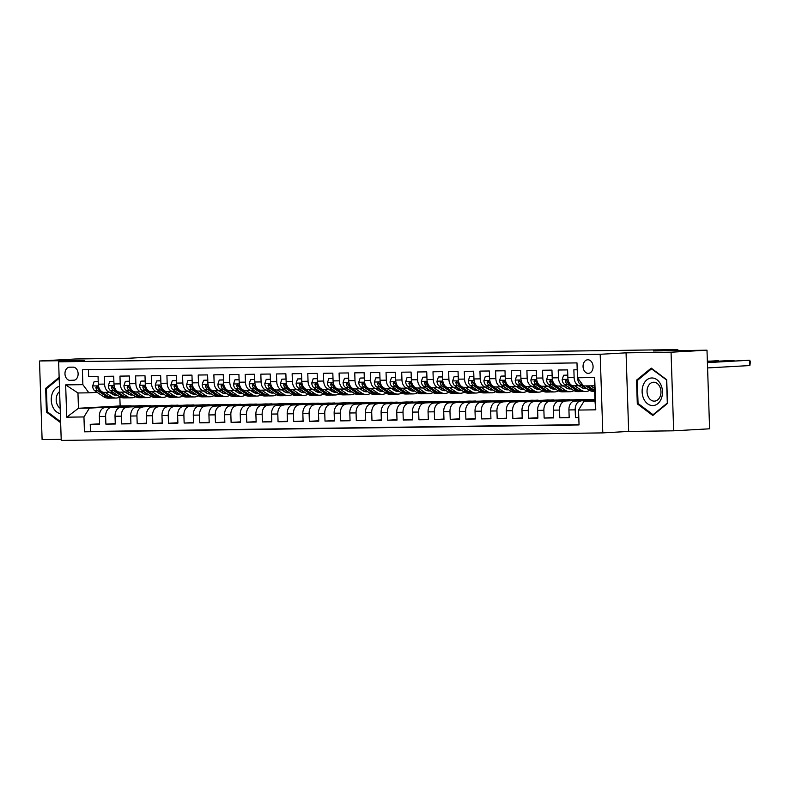 <?xml version="1.0" encoding="UTF-8"?>
<svg xmlns="http://www.w3.org/2000/svg" width="790" height="790" viewBox="0 0 790 790"><rect width="100%" height="100%" fill="white"/><g stroke="black" fill="none" stroke-linecap="round" stroke-linejoin="round"><path stroke-width="1.19" d="M587.839 359.766A6.804 5.007 -93.2 0 0 587.681 359.776A6.804 5.007 -93.2 0 0 583.06 366.748A6.804 5.007 -93.2 0 0 588.293 373.364A6.804 5.007 -93.2 0 0 588.441 373.364A6.804 5.007 -93.2 0 0 593.073 366.392A6.804 5.007 -93.2 0 0 587.839 359.766M673.663 430.817L709.598 428.802L706.991 350.197L671.056 352.212L626.055 352.834L600.183 354.285L602.79 432.89L628.662 431.439L673.663 430.817L671.056 352.212M600.183 354.285L58.628 361.82L61.235 440.425L602.79 432.89M58.628 361.82L84.5 360.368L39.5 360.99L42.107 439.605L61.195 439.339M39.5 360.99L75.435 358.986L129.037 358.235L153.477 356.873L677.81 349.575L653.379 350.948L706.991 350.197M577.213 369.76L573.866 369.809L574.123 377.561L567.862 377.65A8.502 5.757 89.2 0 0 573.728 385.826A8.502 5.757 89.2 0 0 573.895 385.826L579.821 385.737M567.862 377.65L567.605 369.898L558.214 370.026L558.471 377.778L552.21 377.867A8.502 5.757 89.2 0 0 558.076 386.043A8.502 5.757 89.2 0 0 558.244 386.043L564.169 385.964M552.21 377.867L551.953 370.115L542.562 370.243L542.819 377.995L536.558 378.084A8.502 5.757 89.2 0 0 542.424 386.271A8.502 5.757 89.2 0 0 542.592 386.261L548.517 386.182M536.558 378.084L536.301 370.332L526.91 370.461L527.167 378.213L520.906 378.301A8.502 5.757 89.2 0 0 526.772 386.488A8.502 5.757 89.2 0 0 526.94 386.478L532.865 386.399M520.906 378.301L520.649 370.55L511.258 370.678L511.515 378.43L505.254 378.519A8.502 5.757 89.2 0 0 511.12 386.705A8.502 5.757 89.2 0 0 511.288 386.695L517.213 386.616M505.254 378.519L504.998 370.767L495.607 370.895L495.863 378.647L489.603 378.736A8.502 5.757 89.2 0 0 495.468 386.922A8.502 5.757 89.2 0 0 495.636 386.912L501.561 386.833M489.603 378.736L489.346 370.984L479.955 371.112L480.211 378.864L473.951 378.953A8.502 5.757 89.2 0 0 479.816 387.14A8.502 5.757 89.2 0 0 479.984 387.13L485.909 387.051M473.951 378.953L473.694 371.201L464.303 371.33L464.56 379.082L458.299 379.17A8.502 5.757 89.2 0 0 464.165 387.357A8.502 5.757 89.2 0 0 464.332 387.347L470.257 387.268M458.299 379.17L458.042 371.418L448.651 371.547L448.908 379.299L442.647 379.388A8.502 5.757 89.2 0 0 448.513 387.574A8.502 5.757 89.2 0 0 448.681 387.564L454.606 387.485M442.647 379.388L442.39 371.636L432.999 371.764L433.256 379.516L426.995 379.605A8.502 5.757 89.2 0 0 432.861 387.791A8.502 5.757 89.2 0 0 433.029 387.781L438.954 387.702M426.995 379.605L426.738 371.853L417.347 371.981L417.604 379.733L411.343 379.822A8.502 5.757 89.2 0 0 417.209 388.009A8.502 5.757 89.2 0 0 417.377 387.999L423.302 387.92M411.343 379.822L411.086 372.07L401.695 372.199L401.952 379.96L395.691 380.039A8.502 5.757 89.2 0 0 401.557 388.226A8.502 5.757 89.2 0 0 401.725 388.216L407.65 388.137M395.691 380.039L395.435 372.288L386.043 372.416L386.3 380.178L380.039 380.257A8.502 5.757 89.2 0 0 385.905 388.443A8.502 5.757 89.2 0 0 386.073 388.433L391.998 388.354M380.039 380.257L379.783 372.505L370.392 372.633L370.648 380.395L364.387 380.474A8.502 5.757 89.2 0 0 370.253 388.66A8.502 5.757 89.2 0 0 370.421 388.65L376.346 388.571M364.387 380.474L364.131 372.722L354.74 372.85L354.996 380.612L348.736 380.691A8.502 5.757 89.2 0 0 354.601 388.878A8.502 5.757 89.2 0 0 354.769 388.868L360.694 388.789M348.736 380.691L348.479 372.939L339.088 373.068L339.344 380.829L333.084 380.918A8.502 5.757 89.2 0 0 338.95 389.095A8.502 5.757 89.2 0 0 339.108 389.085L345.042 389.006M333.084 380.918L332.827 373.156L323.436 373.285L323.693 381.047L317.432 381.135A8.502 5.757 89.2 0 0 323.298 389.312A8.502 5.757 89.2 0 0 323.456 389.312L329.391 389.223M317.432 381.135L317.175 373.374L307.784 373.512L308.041 381.264L301.78 381.353A8.502 5.757 89.2 0 0 307.646 389.529A8.502 5.757 89.2 0 0 307.804 389.529L313.739 389.44M301.78 381.353L301.523 373.591L292.132 373.729L292.389 381.481L286.128 381.57A8.502 5.757 89.2 0 0 291.994 389.747A8.502 5.757 89.2 0 0 292.152 389.747L298.087 389.658M286.128 381.57L285.871 373.808L276.48 373.947L276.737 381.698L270.476 381.787A8.502 5.757 89.2 0 0 276.342 389.964A8.502 5.757 89.2 0 0 276.5 389.964L282.435 389.875M270.476 381.787L270.219 374.026L260.828 374.164L261.085 381.916L254.824 382.005A8.502 5.757 89.2 0 0 260.69 390.181A8.502 5.757 89.2 0 0 260.848 390.181L266.783 390.092M254.824 382.005L254.568 374.243L245.177 374.381L245.433 382.133L239.173 382.222A8.502 5.757 89.2 0 0 245.038 390.398A8.502 5.757 89.2 0 0 245.196 390.398L251.131 390.309M239.173 382.222L238.916 374.47L229.525 374.598L229.781 382.35L223.521 382.439A8.502 5.757 89.2 0 0 229.386 390.615A8.502 5.757 89.2 0 0 229.544 390.615L235.479 390.527M223.521 382.439L223.264 374.687L213.873 374.816L214.13 382.567L207.869 382.656A8.502 5.757 89.2 0 0 213.734 390.833A8.502 5.757 89.2 0 0 213.893 390.833L219.827 390.744M207.869 382.656L207.612 374.904L198.221 375.033L198.478 382.785L192.217 382.874A8.502 5.757 89.2 0 0 198.083 391.05A8.502 5.757 89.2 0 0 198.241 391.05L204.175 390.971M192.217 382.874L191.96 375.122L182.569 375.25L182.826 383.002L176.565 383.091A8.502 5.757 89.2 0 0 182.431 391.267A8.502 5.757 89.2 0 0 182.589 391.267L188.524 391.188M176.565 383.091L176.308 375.339L166.917 375.467L167.174 383.219L160.913 383.308A8.502 5.757 89.2 0 0 166.779 391.494A8.502 5.757 89.2 0 0 166.937 391.485L172.872 391.406M160.913 383.308L160.656 375.556L151.265 375.685L151.522 383.436L145.261 383.525A8.502 5.757 89.2 0 0 151.127 391.712A8.502 5.757 89.2 0 0 151.285 391.702L157.22 391.623M145.261 383.525L145.005 375.773L135.613 375.902L135.87 383.654L129.609 383.743A8.502 5.757 89.2 0 0 135.475 391.929A8.502 5.757 89.2 0 0 135.633 391.919L141.568 391.84M129.609 383.743L129.353 375.991L119.962 376.119L120.218 383.871L113.958 383.96A8.502 5.757 89.2 0 0 119.823 392.146A8.502 5.757 89.2 0 0 119.981 392.136L125.916 392.057M113.958 383.96L113.701 376.208L104.31 376.336L104.566 384.088A8.502 5.757 89.2 0 0 110.432 392.275A8.502 5.757 89.2 0 0 110.59 392.265L112.792 392.146M135.979 406.564L146.752 405.784L140.482 405.655L104.843 407.65A8.502 5.757 89.2 0 0 99.372 416.468L99.629 424.23L90.238 424.358L99.619 423.835M146.743 405.566L111.104 407.561A8.502 5.757 89.2 0 0 105.633 416.379L105.89 424.141L115.271 423.618M105.89 424.141L115.281 424.013L115.024 416.251A8.502 5.757 89.2 0 1 120.495 407.433L162.394 405.349L120.495 407.433M167.283 406.129L178.056 405.349L171.786 405.221L136.147 407.215A8.502 5.757 89.2 0 0 130.676 416.034L130.933 423.786L121.541 423.924L130.923 423.401M182.934 405.912L193.708 405.132L187.437 405.003L151.799 406.998A8.502 5.757 89.2 0 0 146.328 415.817L146.584 423.568L137.193 423.707L146.575 423.173M198.586 405.695L209.36 404.915L203.089 404.786L167.45 406.781A8.502 5.757 89.2 0 0 161.98 415.599L162.236 423.351L152.845 423.489L162.227 422.956M214.238 405.477L225.012 404.697L218.741 404.569L183.102 406.564A8.502 5.757 89.2 0 0 177.632 415.382L177.888 423.134L168.497 423.272L177.878 422.739M229.89 405.26L240.664 404.47L234.393 404.352L198.754 406.346A8.502 5.757 89.2 0 0 193.283 415.165L193.54 422.917L184.149 423.055L193.53 422.522M245.542 405.043L256.315 404.253L250.045 404.134L214.406 406.129A8.502 5.757 89.2 0 0 208.935 414.947L209.192 422.699L199.801 422.828L209.182 422.304M261.194 404.826L271.967 404.036L265.697 403.917L230.058 405.912A8.502 5.757 89.2 0 0 224.587 414.73L224.844 422.482L215.453 422.611L224.834 422.087M276.846 404.608L287.619 403.818L281.349 403.7L245.71 405.695A8.502 5.757 89.2 0 0 240.239 414.513L240.496 422.265L231.105 422.393L240.486 421.87M292.498 404.391L303.271 403.601L297 403.483L261.362 405.477A8.502 5.757 89.2 0 0 255.891 414.296L256.148 422.048L246.757 422.176L256.138 421.653M308.149 404.174L318.923 403.384L312.652 403.265L277.014 405.26A8.502 5.757 89.2 0 0 271.543 414.079L271.8 421.83L262.408 421.959L271.79 421.435M323.801 403.957L334.575 403.167L328.304 403.048L292.665 405.043A8.502 5.757 89.2 0 0 287.195 413.861L287.451 421.613L278.06 421.742L287.442 421.218M339.453 403.739L350.227 402.949L343.956 402.821L308.317 404.826A8.502 5.757 89.2 0 0 302.847 413.644L303.103 421.396L293.712 421.524L303.093 421.001M355.105 403.522L365.879 402.732L359.608 402.604L323.969 404.608A8.502 5.757 89.2 0 0 318.498 413.427L318.755 421.179L309.364 421.307L318.745 420.784M370.757 403.305L381.531 402.515L375.26 402.387L339.621 404.391A8.502 5.757 89.2 0 0 334.15 413.209L334.407 420.961L325.016 421.09L334.397 420.566M386.409 403.088L397.182 402.298L390.912 402.169L355.273 404.164A8.502 5.757 89.2 0 0 349.802 412.992L350.059 420.744L340.668 420.873L350.049 420.349M402.061 402.87L412.834 402.08L406.564 401.952L370.925 403.947A8.502 5.757 89.2 0 0 365.454 412.775L365.711 420.527L356.32 420.655L365.701 420.132M417.713 402.653L428.486 401.863L422.216 401.735L386.577 403.729A8.502 5.757 89.2 0 0 381.106 412.558L381.363 420.31L371.972 420.438L381.353 419.915M433.364 402.426L444.138 401.646L437.867 401.518L402.228 403.512A8.502 5.757 89.2 0 0 396.758 412.331L397.015 420.092L387.623 420.221L397.005 419.697M449.016 402.209L459.79 401.429L453.519 401.3L417.88 403.295A8.502 5.757 89.2 0 0 412.41 412.113L412.666 419.875L403.275 420.004L412.656 419.48M464.668 401.992L475.442 401.211L469.171 401.083L433.532 403.078A8.502 5.757 89.2 0 0 428.062 411.896L428.318 419.658L418.927 419.786L428.308 419.263M480.32 401.774L491.094 400.994L484.823 400.866L449.184 402.861A8.502 5.757 89.2 0 0 443.713 411.679L443.97 419.441L434.579 419.569L443.96 419.046M495.972 401.557L506.745 400.777L500.475 400.649L464.836 402.643A8.502 5.757 89.2 0 0 459.365 411.462L459.622 419.223L450.231 419.352L459.612 418.828M511.624 401.34L522.397 400.56L516.127 400.431L480.488 402.426A8.502 5.757 89.2 0 0 475.017 411.244L475.274 419.006L465.883 419.135L475.264 418.611M527.276 401.123L538.049 400.342L531.779 400.214L496.14 402.209A8.502 5.757 89.2 0 0 490.669 411.027L490.926 418.789L481.535 418.917L490.916 418.394M542.928 400.905L553.701 400.125L547.431 399.997L511.792 401.992A8.502 5.757 89.2 0 0 506.321 410.81L506.578 418.562L497.187 418.7L506.568 418.177M558.579 400.688L569.353 399.908L563.082 399.779L527.443 401.774A8.502 5.757 89.2 0 0 521.973 410.593L522.23 418.344L512.838 418.483L522.22 417.95M574.231 400.471L585.005 399.691L578.744 399.562L543.095 401.557A8.502 5.757 89.2 0 0 537.625 410.375L537.881 418.127L528.49 418.266L537.871 417.732M594.91 399.335L558.747 401.34A8.502 5.757 89.2 0 0 553.276 410.158L553.533 417.91L544.142 418.048L553.523 417.515M594.929 399.967L574.399 401.123A8.502 5.757 89.2 0 0 568.928 409.941L569.185 417.693L559.794 417.831L569.175 417.298M574.123 377.561A8.502 5.757 -90.8 0 0 579.988 385.747A8.502 5.757 -90.8 0 0 580.156 385.737L582.349 385.619M558.471 377.778A8.502 5.757 -90.8 0 0 564.337 385.964A8.502 5.757 -90.8 0 0 564.504 385.954L566.697 385.836M542.819 377.995A8.502 5.757 -90.8 0 0 548.685 386.182A8.502 5.757 -90.8 0 0 548.852 386.172L551.045 386.053M527.167 378.213A8.502 5.757 -90.8 0 0 533.033 386.399A8.502 5.757 -90.8 0 0 533.201 386.389L535.393 386.271M511.515 378.43A8.502 5.757 -90.8 0 0 517.381 386.616A8.502 5.757 -90.8 0 0 517.549 386.606L519.741 386.488M495.863 378.647A8.502 5.757 -90.8 0 0 501.729 386.833A8.502 5.757 -90.8 0 0 501.897 386.824L504.089 386.705M480.211 378.864A8.502 5.757 -90.8 0 0 486.077 387.051A8.502 5.757 -90.8 0 0 486.245 387.041L488.437 386.922M464.56 379.082A8.502 5.757 -90.8 0 0 470.425 387.268A8.502 5.757 -90.8 0 0 470.593 387.258L472.785 387.14M448.908 379.299A8.502 5.757 -90.8 0 0 454.773 387.485A8.502 5.757 -90.8 0 0 454.941 387.475L457.134 387.357M433.256 379.516A8.502 5.757 -90.8 0 0 439.122 387.702A8.502 5.757 -90.8 0 0 439.289 387.693L441.482 387.574M417.604 379.733A8.502 5.757 -90.8 0 0 423.47 387.92A8.502 5.757 -90.8 0 0 423.638 387.91L425.83 387.791M401.952 379.96A8.502 5.757 -90.8 0 0 407.818 388.137A8.502 5.757 -90.8 0 0 407.986 388.137L410.178 388.009M386.3 380.178A8.502 5.757 -90.8 0 0 392.166 388.354A8.502 5.757 -90.8 0 0 392.334 388.354L394.526 388.226M370.648 380.395A8.502 5.757 -90.8 0 0 376.514 388.571A8.502 5.757 -90.8 0 0 376.682 388.571L378.874 388.443M354.996 380.612A8.502 5.757 -90.8 0 0 360.862 388.789A8.502 5.757 -90.8 0 0 361.03 388.789L363.222 388.66M339.344 380.829A8.502 5.757 -90.8 0 0 345.21 389.006A8.502 5.757 -90.8 0 0 345.378 389.006L347.57 388.878M323.693 381.047A8.502 5.757 -90.8 0 0 329.558 389.223A8.502 5.757 -90.8 0 0 329.716 389.223L331.918 389.095M308.041 381.264A8.502 5.757 -90.8 0 0 313.906 389.44A8.502 5.757 -90.8 0 0 314.065 389.44L316.267 389.312M292.389 381.481A8.502 5.757 -90.8 0 0 298.255 389.658A8.502 5.757 -90.8 0 0 298.413 389.658L300.615 389.529M276.737 381.698A8.502 5.757 -90.8 0 0 282.603 389.875A8.502 5.757 -90.8 0 0 282.761 389.875L284.963 389.747M261.085 381.916A8.502 5.757 -90.8 0 0 266.951 390.092A8.502 5.757 -90.8 0 0 267.109 390.092L269.311 389.964M245.433 382.133A8.502 5.757 -90.8 0 0 251.299 390.319A8.502 5.757 -90.8 0 0 251.457 390.309L253.659 390.181M229.781 382.35A8.502 5.757 -90.8 0 0 235.647 390.537A8.502 5.757 -90.8 0 0 235.805 390.527L238.007 390.408M214.13 382.567A8.502 5.757 -90.8 0 0 219.995 390.754A8.502 5.757 -90.8 0 0 220.153 390.744L222.355 390.625M198.478 382.785A8.502 5.757 -90.8 0 0 204.343 390.971A8.502 5.757 -90.8 0 0 204.501 390.961L206.703 390.843M182.826 383.002A8.502 5.757 -90.8 0 0 188.692 391.188A8.502 5.757 -90.8 0 0 188.85 391.178L191.052 391.06M167.174 383.219A8.502 5.757 -90.8 0 0 173.04 391.406A8.502 5.757 -90.8 0 0 173.198 391.396L175.4 391.277M151.522 383.436A8.502 5.757 -90.8 0 0 157.388 391.623A8.502 5.757 -90.8 0 0 157.546 391.613L159.748 391.494M135.87 383.654A8.502 5.757 -90.8 0 0 141.736 391.84A8.502 5.757 -90.8 0 0 141.894 391.83L144.096 391.712M120.218 383.871A8.502 5.757 -90.8 0 0 126.084 392.057A8.502 5.757 -90.8 0 0 126.242 392.047L128.444 391.929M70.053 380.365L73.49 380.316A6.587 4.849 -93.2 0 0 73.638 380.306A6.587 4.849 -93.2 0 0 78.121 373.561A6.587 4.849 -93.2 0 0 73.055 367.143L69.609 367.192A6.587 4.849 -93.2 0 0 69.461 367.192A6.587 4.849 -93.2 0 0 64.978 373.947A6.587 4.849 -93.2 0 0 70.053 380.365L74.655 380.109M594.959 400.629L584.017 401.241L594.969 401.093L594.465 385.797L583.504 385.945L577.48 377.768L576.986 362.896L82.377 369.779L82.871 384.651L88.905 392.828L97.14 392.363M577.48 377.768L594.692 377.531L595.769 409.822L578.547 410.059L579.04 424.931L84.441 431.814L83.947 416.942L66.725 417.179L65.659 384.888L82.871 384.651M594.939 400.234L574.399 401.123M594.919 399.572L558.747 401.34M585.005 399.473L543.095 401.557M569.343 399.691L527.443 401.774M553.691 399.908L511.792 401.992M538.039 400.125L496.14 402.209M522.388 400.342L480.488 402.426M506.736 400.56L464.836 402.643M491.084 400.777L449.184 402.861M475.432 400.994L433.532 403.078M459.78 401.211L417.88 403.295M444.128 401.429L402.228 403.512M428.476 401.646L386.577 403.729M412.824 401.873L370.925 403.947M397.173 402.09L355.273 404.164M381.521 402.308L339.621 404.391M365.869 402.525L323.969 404.608M350.217 402.742L308.317 404.826M334.565 402.959L292.665 405.043M318.913 403.176L277.014 405.26M303.261 403.394L261.362 405.477M287.609 403.611L245.71 405.695M271.957 403.828L230.058 405.912M256.306 404.046L214.406 406.129M240.654 404.263L198.754 406.346M225.002 404.48L183.102 406.564M209.35 404.697L167.45 406.781M193.698 404.915L151.799 406.998M178.046 405.132L136.147 407.215M90.238 424.358L90.475 431.478L579.031 424.674M580.66 401.034A8.502 5.757 -90.8 0 0 575.189 409.852L575.446 417.604L578.793 417.564M559.794 417.831L559.537 410.069A8.502 5.757 -90.8 0 1 565.008 401.251M544.142 418.048L543.885 410.287A8.502 5.757 -90.8 0 1 549.356 401.468M528.49 418.266L528.233 410.504A8.502 5.757 -90.8 0 1 533.704 401.685M512.838 418.483L512.582 410.721A8.502 5.757 -90.8 0 1 518.052 401.903M497.187 418.7L496.93 410.938A8.502 5.757 -90.8 0 1 502.401 402.12M481.535 418.917L481.278 411.156A8.502 5.757 -90.8 0 1 486.749 402.337M465.883 419.135L465.626 411.383A8.502 5.757 -90.8 0 1 471.097 402.554M450.231 419.352L449.974 411.6A8.502 5.757 -90.8 0 1 455.445 402.772M434.579 419.569L434.322 411.817A8.502 5.757 -90.8 0 1 439.793 402.989M418.927 419.786L418.67 412.034A8.502 5.757 -90.8 0 1 424.141 403.206M403.275 420.004L403.019 412.252A8.502 5.757 -90.8 0 1 408.489 403.433M387.623 420.221L387.367 412.469A8.502 5.757 -90.8 0 1 392.837 403.651M371.972 420.438L371.715 412.686A8.502 5.757 -90.8 0 1 377.185 403.868M356.32 420.655L356.063 412.903A8.502 5.757 -90.8 0 1 361.534 404.085M340.668 420.873L340.411 413.121A8.502 5.757 -90.8 0 1 345.882 404.302M325.016 421.09L324.759 413.338A8.502 5.757 -90.8 0 1 330.23 404.519M309.364 421.307L309.107 413.555A8.502 5.757 -90.8 0 1 314.578 404.737M293.712 421.524L293.455 413.772A8.502 5.757 -90.8 0 1 298.926 404.954M278.06 421.742L277.803 413.99A8.502 5.757 -90.8 0 1 283.274 405.171M262.408 421.959L262.152 414.207A8.502 5.757 -90.8 0 1 267.622 405.389M246.757 422.176L246.5 414.424A8.502 5.757 -90.8 0 1 251.971 405.606M231.105 422.393L230.848 414.641A8.502 5.757 -90.8 0 1 236.319 405.823M215.453 422.611L215.196 414.859A8.502 5.757 -90.8 0 1 220.667 406.04M199.801 422.828L199.544 415.076A8.502 5.757 -90.8 0 1 205.015 406.257M184.149 423.055L183.892 415.293A8.502 5.757 -90.8 0 1 189.363 406.475M168.497 423.272L168.24 415.51A8.502 5.757 -90.8 0 1 173.711 406.692M152.845 423.489L152.589 415.728A8.502 5.757 -90.8 0 1 158.059 406.909M137.193 423.707L136.937 415.945A8.502 5.757 -90.8 0 1 142.407 407.126M121.541 423.924L121.285 416.162A8.502 5.757 -90.8 0 1 126.756 407.344M88.431 369.69L88.658 376.553L98.049 376.425L98.306 384.177A8.502 5.757 89.2 0 0 104.171 392.363A8.502 5.757 89.2 0 0 104.329 392.353L110.264 392.275M88.905 392.828L77.953 392.976L78.457 408.272L89.408 408.124L83.947 416.942M119.843 397.015L120.139 405.942L78.457 408.272L66.725 417.179M120.139 405.942L131.091 405.784L89.408 408.124M677.85 350.602L677.81 349.575M120.327 406.781L131.091 405.784M131.101 406.001L135.436 405.942M146.752 405.784L151.088 405.724M151.631 406.346L162.394 405.349M162.404 405.566L166.739 405.507M178.056 405.349L182.391 405.29M193.708 405.132L198.043 405.072M209.36 404.915L213.695 404.845M225.012 404.697L229.347 404.628M240.664 404.47L244.999 404.411M256.315 404.253L260.651 404.194M271.967 404.036L276.303 403.976M287.619 403.818L291.954 403.759M303.271 403.601L307.606 403.542M318.923 403.384L323.258 403.325M334.575 403.167L338.91 403.107M350.227 402.949L354.562 402.89M365.879 402.732L370.214 402.673M381.531 402.515L385.866 402.456M397.182 402.298L401.518 402.238M412.834 402.08L417.169 402.021M428.486 401.863L432.821 401.804M444.138 401.646L448.473 401.587M459.79 401.429L464.125 401.369M475.442 401.211L479.777 401.152M491.094 400.994L495.429 400.935M506.745 400.777L511.081 400.718M522.397 400.56L526.732 400.5M538.049 400.342L542.384 400.283M553.701 400.125L558.036 400.066M569.353 399.908L573.688 399.839M585.005 399.691L589.34 399.622M90.475 431.478L84.441 431.814M120.317 406.603L124.652 406.544M575.446 417.604L578.793 417.426M135.969 406.386L140.304 406.327M151.621 406.169L155.956 406.109M167.273 405.951L171.608 405.892M182.925 405.734L187.26 405.675M198.576 405.517L202.911 405.458M214.228 405.3L218.563 405.24M229.88 405.082L234.215 405.023M245.532 404.865L249.867 404.796M261.184 404.648L265.519 404.579M276.846 404.421L281.171 404.362M292.498 404.204L296.823 404.144M308.149 403.986L312.475 403.927M323.801 403.769L328.126 403.71M339.453 403.552L343.778 403.493M355.105 403.334L359.43 403.275M370.757 403.117L375.082 403.058M386.409 402.9L390.734 402.841M402.061 402.683L406.386 402.624M417.713 402.466L422.038 402.406M433.364 402.248L437.69 402.189M449.016 402.031L453.341 401.972M464.668 401.814L468.993 401.755M480.32 401.597L484.645 401.537M495.972 401.379L500.297 401.32M511.624 401.162L515.949 401.103M527.276 400.945L531.601 400.885M542.928 400.728L547.253 400.668M558.579 400.51L562.905 400.451M574.231 400.293L578.557 400.234M589.883 400.254L594.929 399.789M589.883 400.076L594.208 400.017M578.547 410.059L584.017 401.241M77.953 392.976L65.659 384.888M594.692 377.531L594.465 385.797M595.769 409.822L594.969 401.093M59.141 377.344L45.652 388.384L46.442 412.064L60.652 422.719M626.055 352.834L628.662 431.439M666.721 379.753L651.227 368.12L636.513 380.168L637.303 403.848L652.797 415.471L667.511 403.423L666.721 379.753M47.617 411.995L46.442 412.064M46.936 388.315L45.652 388.384M638.478 403.779L637.303 403.848M637.797 380.099L636.513 380.168M98.217 381.718L94.059 381.777L92.627 386.053A5.639 3.812 89.2 0 0 94.889 390.853L103.589 396.689A16.264 11.011 89.2 0 0 108.27 398.15L111.242 398.111A16.264 11.011 89.2 0 0 112.18 398.041M112.121 394.032A13.499 9.134 89.2 0 0 113.602 392.689M105.109 392.344L111.41 396.58A16.264 11.011 89.2 0 0 116.091 398.041A16.264 11.011 89.2 0 0 119.991 396.926M109.524 392.284L112.17 394.062A13.499 9.134 89.2 0 0 116.061 395.276A13.499 9.134 89.2 0 0 117.266 395.138M98.217 381.639L94.059 381.777M116.091 398.041L113.118 398.081A16.264 11.011 -90.8 0 1 108.437 396.62L99.747 390.793A5.639 3.812 -90.8 0 1 97.713 387.564L96.538 386.31L95.837 387.594A5.639 3.812 89.2 0 0 97.871 390.813L106.561 396.639A16.264 11.011 89.2 0 0 111.242 398.111M115.31 393.835A13.499 9.134 -90.8 0 1 113.622 394.832M114.57 395.119A13.499 9.134 89.2 0 0 116.229 394.447M59.448 386.369A13.815 10.171 -93.2 0 0 51.261 400.135A13.815 10.171 -93.2 0 0 60.346 413.674M59.615 391.583A9.46 6.962 -93.2 0 0 56.179 399.997A9.46 6.962 -93.2 0 0 60.168 408.312M60.613 421.751L47.183 411.669L46.422 388.729L59.171 378.291M643.258 384.997A13.815 10.171 -93.2 0 0 647.612 403.809A13.815 10.171 -93.2 0 0 661.339 398.565A13.815 10.171 -93.2 0 0 656.994 379.753A13.815 10.171 -93.2 0 0 643.258 384.997M647.81 387.041A9.46 6.962 -93.2 0 0 648.185 396.62A9.46 6.962 -93.2 0 0 654.525 401.132A9.46 6.962 -93.2 0 0 660.193 396.333A9.46 6.962 -93.2 0 0 659.818 386.754A9.46 6.962 -93.2 0 0 653.468 382.241A9.46 6.962 -93.2 0 0 647.81 387.041M666.553 380.109L667.313 403.048L653.063 414.72L638.043 403.453L637.283 380.513L651.543 368.841L666.73 380.099M653.764 414.681L653.063 414.72M652.145 368.812L651.543 368.841M113.869 381.501L109.711 381.56L108.289 385.836A5.639 3.812 89.2 0 0 110.541 390.635L119.241 396.471A16.264 11.011 89.2 0 0 123.921 397.933L126.894 397.893A16.264 11.011 89.2 0 0 127.832 397.824M127.773 393.815A13.499 9.134 89.2 0 0 129.254 392.472M120.761 392.126L127.062 396.363A16.264 11.011 89.2 0 0 131.742 397.824A16.264 11.011 89.2 0 0 135.643 396.708M125.176 392.067L127.822 393.845A13.499 9.134 89.2 0 0 131.713 395.059A13.499 9.134 89.2 0 0 132.917 394.921M113.869 381.422L109.711 381.56M131.742 397.824L128.77 397.864A16.264 11.011 -90.8 0 1 124.089 396.402L115.399 390.566A5.639 3.812 -90.8 0 1 113.365 387.347L112.19 386.093L111.489 387.376A5.639 3.812 89.2 0 0 113.523 390.596L122.213 396.422A16.264 11.011 89.2 0 0 126.894 397.893M130.962 393.618A13.499 9.134 -90.8 0 1 129.274 394.605M130.222 394.901A13.499 9.134 89.2 0 0 131.881 394.23M129.52 381.284L125.363 381.343L123.941 385.619A5.639 3.812 89.2 0 0 126.193 390.418L134.893 396.254A16.264 11.011 89.2 0 0 139.573 397.716L142.546 397.676A16.264 11.011 89.2 0 0 143.484 397.597M143.425 393.598A13.499 9.134 89.2 0 0 144.906 392.255M136.413 391.909L142.714 396.146A16.264 11.011 89.2 0 0 147.394 397.607A16.264 11.011 89.2 0 0 151.295 396.491M140.827 391.85L143.474 393.627A13.499 9.134 89.2 0 0 147.365 394.842A13.499 9.134 89.2 0 0 148.569 394.704M129.52 381.205L125.363 381.343M147.394 397.607L144.422 397.647A16.264 11.011 -90.8 0 1 139.741 396.185L131.051 390.349A5.639 3.812 -90.8 0 1 129.017 387.13L127.842 385.875L127.141 387.159A5.639 3.812 89.2 0 0 129.175 390.379L137.865 396.205A16.264 11.011 89.2 0 0 142.546 397.676M146.614 393.4A13.499 9.134 -90.8 0 1 144.925 394.388M145.874 394.684A13.499 9.134 89.2 0 0 147.532 394.013M145.172 381.066L141.015 381.126L139.593 385.392A5.639 3.812 89.2 0 0 141.844 390.201L150.544 396.037A16.264 11.011 89.2 0 0 155.225 397.498L158.197 397.459A16.264 11.011 89.2 0 0 159.136 397.38M159.086 393.381A13.499 9.134 89.2 0 0 160.558 392.038M152.065 391.692L158.365 395.918A16.264 11.011 89.2 0 0 163.046 397.39A16.264 11.011 89.2 0 0 166.947 396.274M156.479 391.633L159.126 393.41A13.499 9.134 89.2 0 0 163.017 394.625A13.499 9.134 89.2 0 0 164.221 394.487M145.172 380.987L141.015 381.126M163.046 397.39L160.074 397.429A16.264 11.011 -90.8 0 1 155.393 395.968L146.703 390.132A5.639 3.812 -90.8 0 1 144.669 386.912L143.494 385.658L142.792 386.942A5.639 3.812 89.2 0 0 144.827 390.161L153.517 395.988A16.264 11.011 89.2 0 0 158.197 397.459M162.266 393.183A13.499 9.134 -90.8 0 1 160.577 394.171M161.525 394.467A13.499 9.134 89.2 0 0 163.184 393.795M160.824 380.849L156.667 380.908L155.245 385.174A5.639 3.812 89.2 0 0 157.496 389.984L166.196 395.81A16.264 11.011 89.2 0 0 170.877 397.281L173.849 397.242A16.264 11.011 89.2 0 0 174.787 397.163M174.738 393.163A13.499 9.134 89.2 0 0 176.21 391.82M167.717 391.475L174.017 395.701A16.264 11.011 89.2 0 0 178.708 397.173A16.264 11.011 89.2 0 0 182.599 396.057M172.131 391.415L174.778 393.193A13.499 9.134 89.2 0 0 178.668 394.407A13.499 9.134 89.2 0 0 179.873 394.269M160.824 380.77L156.667 380.908M178.708 397.173L175.726 397.212A16.264 11.011 -90.8 0 1 171.045 395.75L162.355 389.914A5.639 3.812 -90.8 0 1 160.321 386.695L159.145 385.441L158.444 386.725A5.639 3.812 89.2 0 0 160.479 389.944L169.169 395.77A16.264 11.011 89.2 0 0 173.849 397.242M177.918 392.966A13.499 9.134 -90.8 0 1 176.229 393.953M177.177 394.25A13.499 9.134 89.2 0 0 178.836 393.578M176.476 380.632L172.319 380.691L170.897 384.957A5.639 3.812 89.2 0 0 173.148 389.766L181.848 395.593A16.264 11.011 89.2 0 0 186.529 397.064L189.501 397.024A16.264 11.011 89.2 0 0 190.439 396.945M190.39 392.946A13.499 9.134 89.2 0 0 191.861 391.603M183.369 391.257L189.669 395.484A16.264 11.011 89.2 0 0 194.36 396.955A16.264 11.011 89.2 0 0 198.25 395.839M187.783 391.198L190.43 392.976A13.499 9.134 89.2 0 0 194.32 394.19A13.499 9.134 89.2 0 0 195.525 394.052M176.476 380.553L172.319 380.691M194.36 396.955L191.378 396.995A16.264 11.011 -90.8 0 1 186.697 395.533L178.007 389.697A5.639 3.812 -90.8 0 1 175.972 386.478L174.797 385.224L174.096 386.507A5.639 3.812 89.2 0 0 176.131 389.727L184.821 395.553A16.264 11.011 89.2 0 0 189.501 397.024M193.57 392.749A13.499 9.134 -90.8 0 1 191.881 393.736M192.829 394.032A13.499 9.134 89.2 0 0 194.488 393.361M192.128 380.415L187.971 380.474L186.549 384.74A5.639 3.812 89.2 0 0 188.8 389.549L197.5 395.375A16.264 11.011 89.2 0 0 202.181 396.847L205.153 396.807A16.264 11.011 89.2 0 0 206.091 396.728M206.042 392.729A13.499 9.134 89.2 0 0 207.513 391.386M199.021 391.04L205.321 395.267A16.264 11.011 89.2 0 0 210.012 396.738A16.264 11.011 89.2 0 0 213.902 395.622M203.435 390.981L206.081 392.758A13.499 9.134 89.2 0 0 209.972 393.973A13.499 9.134 89.2 0 0 211.177 393.835M192.128 380.336L187.971 380.474M210.012 396.738L207.029 396.778A16.264 11.011 -90.8 0 1 202.349 395.316L193.659 389.48A5.639 3.812 -90.8 0 1 191.624 386.261L190.449 385.007L189.748 386.29A5.639 3.812 89.2 0 0 191.782 389.51L200.472 395.336A16.264 11.011 89.2 0 0 205.153 396.807M209.222 392.531A13.499 9.134 -90.8 0 1 207.533 393.519M208.481 393.815A13.499 9.134 89.2 0 0 210.14 393.144M207.78 380.197L203.623 380.257L202.201 384.523A5.639 3.812 89.2 0 0 204.452 389.332L213.152 395.158A16.264 11.011 89.2 0 0 217.833 396.629L220.805 396.59A16.264 11.011 89.2 0 0 221.743 396.511M221.694 392.512A13.499 9.134 89.2 0 0 223.165 391.168M214.673 390.823L220.973 395.049A16.264 11.011 89.2 0 0 225.664 396.521A16.264 11.011 89.2 0 0 229.554 395.405M219.087 390.764L221.733 392.541A13.499 9.134 89.2 0 0 225.624 393.756A13.499 9.134 89.2 0 0 226.829 393.618M207.78 380.118L203.623 380.257M225.664 396.521L222.681 396.56A16.264 11.011 -90.8 0 1 218 395.099L209.311 389.263A5.639 3.812 -90.8 0 1 207.276 386.043L206.101 384.789L205.4 386.063A5.639 3.812 89.2 0 0 207.434 389.292L216.124 395.119A16.264 11.011 89.2 0 0 220.805 396.59M224.874 392.314A13.499 9.134 -90.8 0 1 223.185 393.301M224.133 393.598A13.499 9.134 89.2 0 0 225.792 392.926M223.432 379.98L219.274 380.039L217.852 384.305A5.639 3.812 89.2 0 0 220.104 389.115L228.804 394.941A16.264 11.011 89.2 0 0 233.484 396.412L236.457 396.373A16.264 11.011 89.2 0 0 237.395 396.294M237.346 392.294A13.499 9.134 89.2 0 0 238.817 390.951M230.325 390.606L236.625 394.832A16.264 11.011 89.2 0 0 241.315 396.303A16.264 11.011 89.2 0 0 245.206 395.188M234.739 390.546L237.385 392.324A13.499 9.134 89.2 0 0 241.276 393.538A13.499 9.134 89.2 0 0 242.481 393.4M223.432 379.901L219.274 380.039M241.315 396.303L238.333 396.343A16.264 11.011 -90.8 0 1 233.652 394.872L224.962 389.045A5.639 3.812 -90.8 0 1 222.928 385.826L221.753 384.572L221.052 385.846A5.639 3.812 89.2 0 0 223.086 389.075L231.776 394.901A16.264 11.011 89.2 0 0 236.457 396.373M240.525 392.097A13.499 9.134 -90.8 0 1 238.837 393.084M239.785 393.381A13.499 9.134 89.2 0 0 241.444 392.709M239.084 379.763L234.926 379.822L233.504 384.088A5.639 3.812 89.2 0 0 235.756 388.897L244.456 394.724A16.264 11.011 89.2 0 0 249.136 396.195L252.109 396.155A16.264 11.011 89.2 0 0 253.047 396.076M252.998 392.077A13.499 9.134 89.2 0 0 254.469 390.734M245.976 390.388L252.277 394.615A16.264 11.011 89.2 0 0 256.967 396.086A16.264 11.011 89.2 0 0 260.858 394.97M250.391 390.329L253.037 392.107A13.499 9.134 89.2 0 0 256.928 393.321A13.499 9.134 89.2 0 0 258.132 393.183M239.084 379.684L234.926 379.822M256.967 396.086L253.985 396.126A16.264 11.011 -90.8 0 1 249.304 394.654L240.614 388.828A5.639 3.812 -90.8 0 1 238.58 385.609L237.405 384.355L236.704 385.629A5.639 3.812 89.2 0 0 238.738 388.858L247.428 394.684A16.264 11.011 89.2 0 0 252.109 396.155M256.177 391.87A13.499 9.134 -90.8 0 1 254.489 392.867M255.437 393.163A13.499 9.134 89.2 0 0 257.096 392.492M254.736 379.546L250.578 379.605L249.156 383.871A5.639 3.812 89.2 0 0 251.418 388.68L260.108 394.506A16.264 11.011 89.2 0 0 264.788 395.978L267.761 395.928A16.264 11.011 89.2 0 0 268.699 395.859M268.649 391.86A13.499 9.134 89.2 0 0 270.121 390.517M261.628 390.171L267.928 394.398A16.264 11.011 89.2 0 0 272.619 395.869A16.264 11.011 89.2 0 0 276.51 394.753M266.042 390.112L268.689 391.889A13.499 9.134 89.2 0 0 272.58 393.104A13.499 9.134 89.2 0 0 273.784 392.966M254.736 379.467L250.578 379.605M272.619 395.869L269.637 395.909A16.264 11.011 -90.8 0 1 264.956 394.437L256.266 388.611A5.639 3.812 -90.8 0 1 254.232 385.392L253.057 384.138L252.356 385.411A5.639 3.812 89.2 0 0 254.39 388.641L263.08 394.467A16.264 11.011 89.2 0 0 267.761 395.928M271.829 391.652A13.499 9.134 -90.8 0 1 270.141 392.65M271.089 392.946A13.499 9.134 89.2 0 0 272.748 392.275M270.387 379.328L266.23 379.388L264.808 383.654A5.639 3.812 89.2 0 0 267.069 388.463L275.759 394.289A16.264 11.011 89.2 0 0 280.44 395.76L283.413 395.711A16.264 11.011 89.2 0 0 284.351 395.642M284.301 391.633A13.499 9.134 89.2 0 0 285.773 390.3M277.28 389.954L283.58 394.18A16.264 11.011 89.2 0 0 288.271 395.652A16.264 11.011 89.2 0 0 292.162 394.526M281.694 389.895L284.341 391.672A13.499 9.134 89.2 0 0 288.231 392.887A13.499 9.134 89.2 0 0 289.436 392.749M270.387 379.249L266.23 379.388M288.271 395.652L285.289 395.691A16.264 11.011 -90.8 0 1 280.608 394.22L271.918 388.394A5.639 3.812 -90.8 0 1 269.884 385.174L268.709 383.92L268.007 385.194A5.639 3.812 89.2 0 0 270.042 388.423L278.732 394.25A16.264 11.011 89.2 0 0 283.413 395.711M287.481 391.435A13.499 9.134 -90.8 0 1 285.792 392.433M286.74 392.729A13.499 9.134 89.2 0 0 288.399 392.047M286.039 379.111L281.882 379.17L280.46 383.436A5.639 3.812 89.2 0 0 282.721 388.246L291.411 394.072A16.264 11.011 89.2 0 0 296.092 395.543L299.064 395.494A16.264 11.011 89.2 0 0 300.002 395.425M299.953 391.415A13.499 9.134 89.2 0 0 301.425 390.082M292.932 389.737L299.232 393.963A16.264 11.011 89.2 0 0 303.923 395.435A16.264 11.011 89.2 0 0 307.814 394.309M297.346 389.677L299.993 391.445A13.499 9.134 89.2 0 0 303.883 392.67A13.499 9.134 89.2 0 0 305.088 392.531M286.039 379.032L281.882 379.17M303.923 395.435L300.941 395.474A16.264 11.011 -90.8 0 1 296.26 394.003L287.57 388.176A5.639 3.812 -90.8 0 1 285.536 384.957L284.361 383.703L283.659 384.977A5.639 3.812 89.2 0 0 285.694 388.206L294.384 394.032A16.264 11.011 89.2 0 0 299.064 395.494M303.133 391.218A13.499 9.134 -90.8 0 1 301.444 392.215M302.392 392.512A13.499 9.134 89.2 0 0 304.051 391.83M301.691 378.894L297.534 378.953L296.112 383.219A5.639 3.812 89.2 0 0 298.373 388.028L307.063 393.854A16.264 11.011 89.2 0 0 311.744 395.326L314.716 395.276A16.264 11.011 89.2 0 0 315.654 395.207M315.605 391.198A13.499 9.134 89.2 0 0 317.076 389.865M308.584 389.519L314.884 393.746A16.264 11.011 89.2 0 0 319.575 395.217A16.264 11.011 89.2 0 0 323.466 394.091M312.998 389.46L315.644 391.228A13.499 9.134 89.2 0 0 319.535 392.452A13.499 9.134 89.2 0 0 320.74 392.314M301.691 378.815L297.534 378.953M319.575 395.217L316.593 395.257A16.264 11.011 -90.8 0 1 311.912 393.785L303.222 387.959A5.639 3.812 -90.8 0 1 301.188 384.74L300.012 383.486L299.311 384.76A5.639 3.812 89.2 0 0 301.346 387.989L310.036 393.815A16.264 11.011 89.2 0 0 314.716 395.276M318.785 391.001A13.499 9.134 -90.8 0 1 317.096 391.998M318.044 392.294A13.499 9.134 89.2 0 0 319.703 391.613M317.353 378.677L313.186 378.736L311.764 383.002A5.639 3.812 89.2 0 0 314.025 387.811L322.715 393.637A16.264 11.011 89.2 0 0 327.396 395.099L330.368 395.059A16.264 11.011 89.2 0 0 331.306 394.99M331.257 390.981A13.499 9.134 89.2 0 0 332.728 389.638M324.236 389.302L330.536 393.529A16.264 11.011 89.2 0 0 335.227 394.99A16.264 11.011 89.2 0 0 339.117 393.874M328.65 389.243L331.296 391.01A13.499 9.134 89.2 0 0 335.187 392.235A13.499 9.134 89.2 0 0 336.392 392.097M317.343 378.598L313.186 378.736M335.227 394.99L332.244 395.04A16.264 11.011 -90.8 0 1 327.564 393.568L318.874 387.742A5.639 3.812 -90.8 0 1 316.839 384.523L315.664 383.269L314.963 384.542A5.639 3.812 89.2 0 0 316.997 387.772L325.687 393.598A16.264 11.011 89.2 0 0 330.368 395.059M334.437 390.783A13.499 9.134 -90.8 0 1 332.748 391.781M333.696 392.067A13.499 9.134 89.2 0 0 335.355 391.396M333.005 378.459L328.838 378.509L327.416 382.785A5.639 3.812 89.2 0 0 329.677 387.594L338.367 393.42A16.264 11.011 89.2 0 0 343.048 394.882L346.02 394.842A16.264 11.011 89.2 0 0 346.958 394.773M346.909 390.764A13.499 9.134 89.2 0 0 348.38 389.421M339.888 389.085L346.188 393.311A16.264 11.011 89.2 0 0 350.879 394.773A16.264 11.011 89.2 0 0 354.769 393.657M344.302 389.026L346.948 390.793A13.499 9.134 89.2 0 0 350.839 392.018A13.499 9.134 89.2 0 0 352.044 391.88M332.995 378.38L328.838 378.509M350.879 394.773L347.896 394.822A16.264 11.011 -90.8 0 1 343.216 393.351L334.526 387.525A5.639 3.812 -90.8 0 1 332.491 384.296L331.316 383.051L330.615 384.325A5.639 3.812 89.2 0 0 332.649 387.554L341.339 393.381A16.264 11.011 89.2 0 0 346.02 394.842M350.089 390.566A13.499 9.134 -90.8 0 1 348.4 391.563M349.348 391.85A13.499 9.134 89.2 0 0 351.007 391.178M348.657 378.242L344.489 378.291L343.067 382.567A5.639 3.812 89.2 0 0 345.329 387.376L354.019 393.203A16.264 11.011 89.2 0 0 358.7 394.664L361.672 394.625A16.264 11.011 89.2 0 0 362.61 394.556M362.561 390.546A13.499 9.134 89.2 0 0 364.032 389.203M355.54 388.868L361.84 393.094A16.264 11.011 89.2 0 0 366.53 394.556A16.264 11.011 89.2 0 0 370.421 393.44M359.954 388.799L362.6 390.576A13.499 9.134 89.2 0 0 366.491 391.8A13.499 9.134 89.2 0 0 367.696 391.662M348.647 378.163L344.489 378.291M366.53 394.556L363.548 394.605A16.264 11.011 -90.8 0 1 358.867 393.134L350.177 387.307A5.639 3.812 -90.8 0 1 348.143 384.078L346.899 382.834L346.267 384.108A5.639 3.812 89.2 0 0 348.301 387.327L356.991 393.163A16.264 11.011 89.2 0 0 361.672 394.625M365.74 390.349A13.499 9.134 -90.8 0 1 364.052 391.346M365 391.633A13.499 9.134 89.2 0 0 366.659 390.961M364.309 378.025L360.141 378.074L358.719 382.35A5.639 3.812 89.2 0 0 360.981 387.159L369.671 392.986A16.264 11.011 89.2 0 0 374.351 394.447L377.324 394.407A16.264 11.011 89.2 0 0 378.262 394.338M378.213 390.329A13.499 9.134 89.2 0 0 379.684 388.986M371.191 388.65L377.492 392.877A16.264 11.011 89.2 0 0 382.182 394.338A16.264 11.011 89.2 0 0 386.073 393.223M375.606 388.581L378.252 390.359A13.499 9.134 89.2 0 0 382.143 391.573A13.499 9.134 89.2 0 0 383.348 391.445M364.299 377.946L360.141 378.074M382.182 394.338L379.2 394.388A16.264 11.011 -90.8 0 1 374.519 392.916L365.829 387.09A5.639 3.812 -90.8 0 1 363.795 383.861L362.551 382.617L361.919 383.891A5.639 3.812 89.2 0 0 363.953 387.11L372.643 392.946A16.264 11.011 89.2 0 0 377.324 394.407M381.392 390.132A13.499 9.134 -90.8 0 1 379.704 391.129M380.652 391.415A13.499 9.134 89.2 0 0 382.311 390.744M379.96 377.798L375.793 377.857L374.371 382.133A5.639 3.812 89.2 0 0 376.632 386.942L385.322 392.768A16.264 11.011 89.2 0 0 390.003 394.23L392.976 394.19A16.264 11.011 89.2 0 0 393.914 394.121M393.864 390.112A13.499 9.134 89.2 0 0 395.336 388.769M386.843 388.433L393.144 392.66A16.264 11.011 89.2 0 0 397.834 394.121A16.264 11.011 89.2 0 0 401.725 393.005M391.257 388.364L393.904 390.142A13.499 9.134 89.2 0 0 397.795 391.356A13.499 9.134 89.2 0 0 398.999 391.228M379.951 377.729L375.793 377.857M397.834 394.121L394.852 394.161A16.264 11.011 -90.8 0 1 390.171 392.699L381.481 386.873A5.639 3.812 -90.8 0 1 379.447 383.644L378.203 382.4L377.571 383.673A5.639 3.812 89.2 0 0 379.605 386.893L388.295 392.729A16.264 11.011 89.2 0 0 392.976 394.19M397.044 389.914A13.499 9.134 -90.8 0 1 395.356 390.912M396.303 391.198A13.499 9.134 89.2 0 0 397.963 390.527M395.612 377.581L391.445 377.64L390.023 381.916A5.639 3.812 89.2 0 0 392.284 386.725L400.974 392.551A16.264 11.011 89.2 0 0 405.655 394.013L408.628 393.973A16.264 11.011 89.2 0 0 409.566 393.904M409.516 389.895A13.499 9.134 89.2 0 0 410.988 388.552M402.495 388.216L408.795 392.442A16.264 11.011 89.2 0 0 413.486 393.904A16.264 11.011 89.2 0 0 417.377 392.788M406.909 388.147L409.556 389.924A13.499 9.134 89.2 0 0 413.447 391.139A13.499 9.134 89.2 0 0 414.651 391.01M395.602 377.501L391.445 377.64M413.486 393.904L410.504 393.943A16.264 11.011 -90.8 0 1 405.823 392.482L397.133 386.656A5.639 3.812 -90.8 0 1 395.099 383.426L393.854 382.182L393.223 383.456A5.639 3.812 89.2 0 0 395.257 386.675L403.947 392.512A16.264 11.011 89.2 0 0 408.628 393.973M412.696 389.697A13.499 9.134 -90.8 0 1 411.007 390.695M411.955 390.981A13.499 9.134 89.2 0 0 413.614 390.309M411.264 377.363L407.097 377.423L405.675 381.698A5.639 3.812 89.2 0 0 407.936 386.498L416.626 392.334A16.264 11.011 89.2 0 0 421.307 393.795L424.279 393.756A16.264 11.011 89.2 0 0 425.218 393.687M425.168 389.677A13.499 9.134 89.2 0 0 426.64 388.334M418.147 387.999L424.447 392.225A16.264 11.011 89.2 0 0 429.138 393.687A16.264 11.011 89.2 0 0 433.029 392.571M422.561 387.93L425.208 389.707A13.499 9.134 89.2 0 0 429.098 390.922A13.499 9.134 89.2 0 0 430.303 390.793M411.254 377.284L407.097 377.423M429.138 393.687L426.156 393.726A16.264 11.011 -90.8 0 1 421.475 392.265L412.785 386.438A5.639 3.812 -90.8 0 1 410.751 383.209L409.506 381.965L408.874 383.239A5.639 3.812 89.2 0 0 410.909 386.458L419.599 392.294A16.264 11.011 89.2 0 0 424.279 393.756M428.348 389.48A13.499 9.134 -90.8 0 1 426.659 390.477M427.607 390.764A13.499 9.134 89.2 0 0 429.266 390.092M426.916 377.146L422.749 377.205L421.327 381.481A5.639 3.812 89.2 0 0 423.588 386.28L432.278 392.116A16.264 11.011 89.2 0 0 436.959 393.578L439.931 393.538A16.264 11.011 89.2 0 0 440.869 393.469M440.82 389.46A13.499 9.134 89.2 0 0 442.291 388.117M433.799 387.772L440.099 392.008A16.264 11.011 89.2 0 0 444.79 393.469A16.264 11.011 89.2 0 0 448.681 392.353M438.213 387.712L440.86 389.49A13.499 9.134 89.2 0 0 444.75 390.704A13.499 9.134 89.2 0 0 445.955 390.576M426.906 377.067L422.749 377.205M444.79 393.469L441.808 393.509A16.264 11.011 -90.8 0 1 437.127 392.047L428.437 386.221A5.639 3.812 -90.8 0 1 426.403 382.992L425.158 381.748L424.526 383.022A5.639 3.812 89.2 0 0 426.56 386.241L435.25 392.077A16.264 11.011 89.2 0 0 439.931 393.538M444 389.263A13.499 9.134 -90.8 0 1 442.311 390.26M443.259 390.546A13.499 9.134 89.2 0 0 444.918 389.875M442.568 376.929L438.401 376.988L436.979 381.264A5.639 3.812 89.2 0 0 439.24 386.063L447.93 391.899A16.264 11.011 89.2 0 0 452.611 393.361L455.583 393.321A16.264 11.011 89.2 0 0 456.521 393.252M456.472 389.243A13.499 9.134 89.2 0 0 457.943 387.9M449.451 387.554L455.751 391.791A16.264 11.011 89.2 0 0 460.442 393.252A16.264 11.011 89.2 0 0 464.332 392.136M453.865 387.495L456.511 389.272A13.499 9.134 89.2 0 0 460.402 390.487A13.499 9.134 89.2 0 0 461.607 390.359M442.558 376.85L438.401 376.988M460.442 393.252L457.459 393.292A16.264 11.011 -90.8 0 1 452.779 391.83L444.089 386.004A5.639 3.812 -90.8 0 1 442.054 382.775L440.879 381.521L440.178 382.804A5.639 3.812 89.2 0 0 442.212 386.024L450.902 391.86A16.264 11.011 89.2 0 0 455.583 393.321M459.652 389.045A13.499 9.134 -90.8 0 1 457.963 390.043M458.911 390.329A13.499 9.134 89.2 0 0 460.57 389.658M458.22 376.712L454.053 376.771L452.631 381.047A5.639 3.812 89.2 0 0 454.892 385.846L463.582 391.682A16.264 11.011 89.2 0 0 468.263 393.144L471.235 393.104A16.264 11.011 89.2 0 0 472.173 393.035M472.124 389.026A13.499 9.134 89.2 0 0 473.595 387.683M465.103 387.337L471.403 391.573A16.264 11.011 89.2 0 0 476.094 393.035A16.264 11.011 89.2 0 0 479.984 391.919M469.517 387.278L472.163 389.055A13.499 9.134 89.2 0 0 476.054 390.27A13.499 9.134 89.2 0 0 477.259 390.132M458.21 376.632L454.053 376.771M476.094 393.035L473.111 393.074A16.264 11.011 -90.8 0 1 468.431 391.613L459.74 385.787A5.639 3.812 -90.8 0 1 457.706 382.558L456.531 381.303L455.83 382.587A5.639 3.812 89.2 0 0 457.864 385.806L466.554 391.633A16.264 11.011 89.2 0 0 471.235 393.104M475.304 388.828A13.499 9.134 -90.8 0 1 473.615 389.826M474.563 390.112A13.499 9.134 89.2 0 0 476.222 389.44M473.872 376.494L469.704 376.553L468.282 380.829A5.639 3.812 89.2 0 0 470.544 385.629L479.234 391.465A16.264 11.011 89.2 0 0 483.915 392.926L486.887 392.887A16.264 11.011 89.2 0 0 487.825 392.818M487.776 388.808A13.499 9.134 89.2 0 0 489.247 387.465M480.755 387.12L487.055 391.356A16.264 11.011 89.2 0 0 491.745 392.818A16.264 11.011 89.2 0 0 495.636 391.702M485.169 387.06L487.815 388.838A13.499 9.134 89.2 0 0 491.706 390.053A13.499 9.134 89.2 0 0 492.911 389.914M473.862 376.415L469.704 376.553M491.745 392.818L488.763 392.857A16.264 11.011 -90.8 0 1 484.082 391.396L475.392 385.56A5.639 3.812 -90.8 0 1 473.358 382.34L472.183 381.086L471.482 382.37A5.639 3.812 89.2 0 0 473.516 385.589L482.206 391.415A16.264 11.011 89.2 0 0 486.887 392.887M490.955 388.611A13.499 9.134 -90.8 0 1 489.267 389.598M490.215 389.895A13.499 9.134 89.2 0 0 491.874 389.223M489.524 376.277L485.356 376.336L483.934 380.612A5.639 3.812 89.2 0 0 486.196 385.411L494.886 391.248A16.264 11.011 89.2 0 0 499.566 392.709L502.539 392.67A16.264 11.011 89.2 0 0 503.477 392.591M503.428 388.591A13.499 9.134 89.2 0 0 504.899 387.248M496.406 386.903L502.707 391.139A16.264 11.011 89.2 0 0 507.397 392.6A16.264 11.011 89.2 0 0 511.288 391.485M500.821 386.843L503.467 388.621A13.499 9.134 89.2 0 0 507.358 389.835A13.499 9.134 89.2 0 0 508.562 389.697M489.514 376.198L485.356 376.336M507.397 392.6L504.415 392.64A16.264 11.011 -90.8 0 1 499.734 391.178L491.044 385.342A5.639 3.812 -90.8 0 1 489.01 382.123L487.835 380.869L487.134 382.153A5.639 3.812 89.2 0 0 489.168 385.372L497.858 391.198A16.264 11.011 89.2 0 0 502.539 392.67M506.607 388.394A13.499 9.134 -90.8 0 1 504.919 389.381M505.867 389.677A13.499 9.134 89.2 0 0 507.526 389.006M505.175 376.06L501.008 376.119L499.586 380.395A5.639 3.812 89.2 0 0 501.848 385.194L510.538 391.03A16.264 11.011 89.2 0 0 515.218 392.492L518.191 392.452A16.264 11.011 89.2 0 0 519.129 392.373M519.079 388.374A13.499 9.134 89.2 0 0 520.551 387.031M512.058 386.685L518.358 390.922A16.264 11.011 89.2 0 0 523.049 392.383A16.264 11.011 89.2 0 0 526.94 391.267M516.472 386.626L519.119 388.404A13.499 9.134 89.2 0 0 523.01 389.618A13.499 9.134 89.2 0 0 524.214 389.48M505.166 375.981L501.008 376.119M523.049 392.383L520.067 392.423A16.264 11.011 -90.8 0 1 515.386 390.961L506.696 385.125A5.639 3.812 -90.8 0 1 504.662 381.906L503.487 380.652L502.786 381.935A5.639 3.812 89.2 0 0 504.82 385.155L513.51 390.981A16.264 11.011 89.2 0 0 518.191 392.452M522.259 388.176A13.499 9.134 -90.8 0 1 520.571 389.164M521.519 389.46A13.499 9.134 89.2 0 0 523.178 388.789M520.827 375.843L516.66 375.902L515.238 380.168A5.639 3.812 89.2 0 0 517.499 384.977L526.189 390.803A16.264 11.011 89.2 0 0 530.87 392.275L533.843 392.235A16.264 11.011 89.2 0 0 534.781 392.156M534.731 388.157A13.499 9.134 89.2 0 0 536.203 386.814M527.71 386.468L534.01 390.695A16.264 11.011 89.2 0 0 538.701 392.166A16.264 11.011 89.2 0 0 542.592 391.05M532.124 386.409L534.771 388.186A13.499 9.134 89.2 0 0 538.662 389.401A13.499 9.134 89.2 0 0 539.866 389.263M520.817 375.764L516.66 375.902M538.701 392.166L535.729 392.205A16.264 11.011 -90.8 0 1 531.038 390.744L522.348 384.908A5.639 3.812 -90.8 0 1 520.314 381.688L519.139 380.434L518.438 381.718A5.639 3.812 89.2 0 0 520.472 384.937L529.162 390.764A16.264 11.011 89.2 0 0 533.843 392.235M537.911 387.959A13.499 9.134 -90.8 0 1 536.222 388.947M537.17 389.243A13.499 9.134 89.2 0 0 538.829 388.571M536.479 375.625L532.312 375.685L530.89 379.951A5.639 3.812 89.2 0 0 533.151 384.76L541.841 390.586A16.264 11.011 89.2 0 0 546.522 392.057L549.494 392.018A16.264 11.011 89.2 0 0 550.433 391.939M550.383 387.939A13.499 9.134 89.2 0 0 551.855 386.596M543.362 386.251L549.662 390.477A16.264 11.011 89.2 0 0 554.353 391.949A16.264 11.011 89.2 0 0 558.244 390.833M547.776 386.192L550.423 387.969A13.499 9.134 89.2 0 0 554.313 389.184A13.499 9.134 89.2 0 0 555.518 389.045M536.469 375.546L532.312 375.685M554.353 391.949L551.38 391.988A16.264 11.011 -90.8 0 1 546.69 390.527L538 384.691A5.639 3.812 -90.8 0 1 535.966 381.471L534.79 380.217L534.089 381.501A5.639 3.812 89.2 0 0 536.124 384.72L544.814 390.546A16.264 11.011 89.2 0 0 549.494 392.018M553.563 387.742A13.499 9.134 -90.8 0 1 551.874 388.729M552.822 389.026A13.499 9.134 89.2 0 0 554.481 388.354M552.131 375.408L547.964 375.467L546.542 379.733A5.639 3.812 89.2 0 0 548.803 384.542L557.493 390.369A16.264 11.011 89.2 0 0 562.174 391.84L565.146 391.8A16.264 11.011 89.2 0 0 566.084 391.722M566.035 387.722A13.499 9.134 89.2 0 0 567.506 386.379M559.014 386.034L565.314 390.26A16.264 11.011 89.2 0 0 570.005 391.731A16.264 11.011 89.2 0 0 573.895 390.615M563.428 385.974L566.075 387.752A13.499 9.134 89.2 0 0 569.965 388.966A13.499 9.134 89.2 0 0 571.17 388.828M552.121 375.329L547.964 375.467M718.396 361.168L718.377 360.675L707.356 361.297M718.614 361.158L707.346 361.129M570.005 391.731L567.032 391.771A16.264 11.011 -90.8 0 1 562.342 390.309L553.652 384.473A5.639 3.812 -90.8 0 1 551.618 381.254L550.442 380L549.741 381.284A5.639 3.812 89.2 0 0 551.775 384.503L560.466 390.329A16.264 11.011 89.2 0 0 565.146 391.8M569.215 387.525A13.499 9.134 -90.8 0 1 567.526 388.512M568.474 388.808A13.499 9.134 89.2 0 0 570.133 388.137M567.783 375.191L563.616 375.25L562.194 379.516A5.639 3.812 89.2 0 0 564.455 384.325L573.145 390.151A16.264 11.011 89.2 0 0 577.826 391.623L580.798 391.583A16.264 11.011 89.2 0 0 581.736 391.504M581.687 387.505A13.499 9.134 89.2 0 0 583.158 386.162M574.666 385.816L580.966 390.043A16.264 11.011 89.2 0 0 585.657 391.514A16.264 11.011 89.2 0 0 589.547 390.398M579.08 385.757L581.726 387.535A13.499 9.134 89.2 0 0 585.617 388.749A13.499 9.134 89.2 0 0 586.822 388.611M567.773 375.112L563.616 375.25M734.048 360.951L734.029 360.457L707.376 361.948M734.265 360.941L730.118 360.517L707.376 361.79M585.657 391.514L582.684 391.554A16.264 11.011 -90.8 0 1 577.994 390.092L569.304 384.256A5.639 3.812 -90.8 0 1 567.269 381.037L566.094 379.783L565.393 381.057A5.639 3.812 89.2 0 0 567.427 384.286L576.117 390.112A16.264 11.011 89.2 0 0 580.798 391.583M584.867 387.307A13.499 9.134 -90.8 0 1 583.178 388.295M584.126 388.591A13.499 9.134 89.2 0 0 585.785 387.92M578.082 378.588L577.846 379.299A5.639 3.812 89.2 0 0 580.107 384.108L588.797 389.934A16.264 11.011 89.2 0 0 593.478 391.406L594.653 391.386M590.683 385.846L594.554 388.443M707.573 367.923L749.858 365.553L749.68 360.24L707.396 362.61M749.858 365.553L750.431 361.751L749.68 360.24L707.396 362.442M585.834 385.915L591.769 389.895A16.264 11.011 89.2 0 0 594.643 391.168M594.613 390.438A16.264 11.011 -90.8 0 1 593.645 389.865L587.711 385.885M111.104 407.561L104.843 407.65M105.633 416.379L99.372 416.468M575.189 409.852L568.928 409.941M559.537 410.069L553.276 410.158M543.885 410.287L537.625 410.375M528.233 410.504L521.973 410.593M512.582 410.721L506.321 410.81M496.93 410.938L490.669 411.027M481.278 411.156L475.017 411.244M465.626 411.383L459.365 411.462M449.974 411.6L443.713 411.679M434.322 411.817L428.062 411.896M418.67 412.034L412.41 412.113M403.019 412.252L396.758 412.331M387.367 412.469L381.106 412.558M371.715 412.686L365.454 412.775M356.063 412.903L349.802 412.992M340.411 413.121L334.15 413.209M324.759 413.338L318.498 413.427M309.107 413.555L302.847 413.644M293.455 413.772L287.195 413.861M277.803 413.99L271.543 414.079M262.152 414.207L255.891 414.296M246.5 414.424L240.239 414.513M230.848 414.641L224.587 414.73M215.196 414.859L208.935 414.947M199.544 415.076L193.283 415.165M183.892 415.293L177.632 415.382M168.24 415.51L161.98 415.599M152.589 415.728L146.328 415.817M136.937 415.945L130.676 416.034M121.285 416.162L115.024 416.251M104.566 384.088L98.306 384.177M98.474 385.866L92.667 385.945M106.561 396.639L103.589 396.689M111.41 396.58L108.437 396.62M97.871 390.813L94.889 390.853M100.755 390.774L99.747 390.793M97.693 387.485L95.837 387.594M114.125 385.648L108.319 385.727M122.213 396.422L119.241 396.471M127.062 396.363L124.089 396.402M113.523 390.596L110.541 390.635M116.406 390.556L115.399 390.566M113.345 387.268L111.489 387.376M129.777 385.431L123.971 385.51M137.865 396.205L134.893 396.254M142.714 396.146L139.741 396.185M129.175 390.379L126.193 390.418M132.058 390.339L131.051 390.349M128.997 387.051L127.141 387.159M145.429 385.204L139.623 385.293M153.517 395.988L150.544 396.037M158.365 395.918L155.393 395.968M144.827 390.161L141.844 390.201M147.71 390.122L146.703 390.132M144.649 386.833L142.792 386.942M161.081 384.987L155.275 385.076M169.169 395.77L166.196 395.81M174.017 395.701L171.045 395.75M160.479 389.944L157.496 389.984M163.362 389.904L162.355 389.914M160.301 386.616L158.444 386.725M176.733 384.769L170.926 384.858M184.821 395.553L181.848 395.593M189.669 395.484L186.697 395.533M176.131 389.727L173.148 389.766M179.014 389.687L178.007 389.697M175.953 386.399L174.096 386.507M192.385 384.552L186.578 384.641M200.472 395.336L197.5 395.375M205.321 395.267L202.349 395.316M191.782 389.51L188.8 389.549M194.666 389.47L193.659 389.48M191.605 386.182L189.748 386.29M208.037 384.335L202.23 384.424M216.124 395.119L213.152 395.158M220.973 395.049L218 395.099M207.434 389.292L204.452 389.332M210.318 389.253L209.311 389.263M207.257 385.964L205.4 386.063M223.689 384.118L217.882 384.197M231.776 394.901L228.804 394.941M236.625 394.832L233.652 394.872M223.086 389.075L220.104 389.115M225.97 389.036L224.962 389.045M222.908 385.747L221.052 385.846M239.34 383.901L233.534 383.979M247.428 394.684L244.456 394.724M252.277 394.615L249.304 394.654M238.738 388.858L235.756 388.897M241.622 388.818L240.614 388.828M238.56 385.53L236.704 385.629M254.992 383.683L249.186 383.762M263.08 394.467L260.108 394.506M267.928 394.398L264.956 394.437M254.39 388.641L251.418 388.68M257.273 388.601L256.266 388.611M254.212 385.313L252.356 385.411M270.644 383.466L264.838 383.545M278.732 394.25L275.759 394.289M283.58 394.18L280.608 394.22M270.042 388.423L267.069 388.463M272.925 388.384L271.918 388.394M269.864 385.095L268.007 385.194M286.296 383.249L280.49 383.328M294.384 394.032L291.411 394.072M299.232 393.963L296.26 394.003M285.694 388.206L282.721 388.246M288.577 388.166L287.57 388.176M285.516 384.878L283.659 384.977M301.948 383.031L296.141 383.111M310.036 393.815L307.063 393.854M314.884 393.746L311.912 393.785M301.346 387.989L298.373 388.028M304.229 387.949L303.222 387.959M301.168 384.661L299.311 384.76M317.6 382.814L311.793 382.893M325.687 393.598L322.715 393.637M330.536 393.529L327.564 393.568M316.997 387.772L314.025 387.811M319.881 387.722L318.874 387.742M316.82 384.444L314.963 384.542M333.252 382.597L327.445 382.676M341.339 393.381L338.367 393.42M346.188 393.311L343.216 393.351M332.649 387.554L329.677 387.594M335.533 387.505L334.526 387.525M332.472 384.226L330.615 384.325M348.904 382.38L343.097 382.459M356.991 393.163L354.019 393.203M361.84 393.094L358.867 393.134M348.301 387.327L345.329 387.376M351.185 387.288L350.177 387.307M348.123 384.009L346.267 384.108M364.555 382.163L358.749 382.241M372.643 392.946L369.671 392.986M377.492 392.877L374.519 392.916M363.953 387.11L360.981 387.159M366.837 387.07L365.829 387.09M363.775 383.792L361.919 383.891M380.207 381.945L374.401 382.024M388.295 392.729L385.322 392.768M393.144 392.66L390.171 392.699M379.605 386.893L376.632 386.942M382.488 386.853L381.481 386.873M379.427 383.565L377.571 383.673M395.859 381.728L390.053 381.807M403.947 392.512L400.974 392.551M408.795 392.442L405.823 392.482M395.257 386.675L392.284 386.725M398.14 386.636L397.133 386.656M395.079 383.348L393.223 383.456M411.511 381.511L405.704 381.59M419.599 392.294L416.626 392.334M424.447 392.225L421.475 392.265M410.909 386.458L407.936 386.498M413.792 386.419L412.785 386.438M410.731 383.13L408.874 383.239M427.163 381.293L421.356 381.373M435.25 392.077L432.278 392.116M440.099 392.008L437.127 392.047M426.56 386.241L423.588 386.28M429.444 386.201L428.437 386.221M426.383 382.913L424.526 383.022M442.815 381.076L437.008 381.155M450.902 391.86L447.93 391.899M455.751 391.791L452.779 391.83M442.212 386.024L439.24 386.063M445.096 385.984L444.089 386.004M442.035 382.696L440.178 382.804M458.467 380.859L452.66 380.938M466.554 391.633L463.582 391.682M471.403 391.573L468.431 391.613M457.864 385.806L454.892 385.846M460.748 385.767L459.74 385.787M457.687 382.478L455.83 382.587M474.119 380.642L468.312 380.721M482.206 391.415L479.234 391.465M487.055 391.356L484.082 391.396M473.516 385.589L470.544 385.629M476.4 385.55L475.392 385.56M473.338 382.261L471.482 382.37M489.77 380.425L483.964 380.504M497.858 391.198L494.886 391.248M502.707 391.139L499.734 391.178M489.168 385.372L486.196 385.411M492.051 385.332L491.044 385.342M488.99 382.044L487.134 382.153M505.422 380.207L499.616 380.286M513.51 390.981L510.538 391.03M518.358 390.922L515.386 390.961M504.82 385.155L501.848 385.194M507.703 385.115L506.696 385.125M504.642 381.827L502.786 381.935M521.074 379.98L515.268 380.069M529.162 390.764L526.189 390.803M534.01 390.695L531.038 390.744M520.472 384.937L517.499 384.977M523.355 384.898L522.348 384.908M520.294 381.61L518.438 381.718M536.726 379.763L530.919 379.852M544.814 390.546L541.841 390.586M549.662 390.477L546.69 390.527M536.124 384.72L533.151 384.76M539.007 384.681L538 384.691M535.946 381.392L534.089 381.501M552.378 379.546L546.571 379.635M560.466 390.329L557.493 390.369M565.314 390.26L562.342 390.309M551.775 384.503L548.803 384.542M554.659 384.463L553.652 384.473M551.598 381.175L549.741 381.284M568.03 379.328L562.223 379.417M576.117 390.112L573.145 390.151M580.966 390.043L577.994 390.092M567.427 384.286L564.455 384.325M570.311 384.246L569.304 384.256M567.25 380.958L565.393 381.057M578.517 379.19L577.875 379.19M591.769 389.895L588.797 389.934M594.594 389.855L593.645 389.865M582.131 384.078L580.107 384.108M110.432 392.275L104.171 392.363M126.084 392.057L119.823 392.146M141.736 391.84L135.475 391.929M157.388 391.623L151.127 391.712M173.04 391.406L166.779 391.494M188.692 391.188L182.431 391.267M204.343 390.971L198.083 391.05M219.995 390.754L213.734 390.833M235.647 390.537L229.386 390.615M251.299 390.319L245.038 390.398M266.951 390.092L260.69 390.181M282.603 389.875L276.342 389.964M298.255 389.658L291.994 389.747M313.906 389.44L307.646 389.529M329.558 389.223L323.298 389.312M345.21 389.006L338.95 389.095M360.862 388.789L354.601 388.878M376.514 388.571L370.253 388.66M392.166 388.354L385.905 388.443M407.818 388.137L401.557 388.226M423.47 387.92L417.209 388.009M439.122 387.702L432.861 387.791M454.773 387.485L448.513 387.574M470.425 387.268L464.165 387.357M486.077 387.051L479.816 387.14M501.729 386.833L495.468 386.922M517.381 386.616L511.12 386.705M533.033 386.399L526.772 386.488M548.685 386.182L542.424 386.271M564.337 385.964L558.076 386.043M579.988 385.747L573.728 385.826"/></g></svg>
